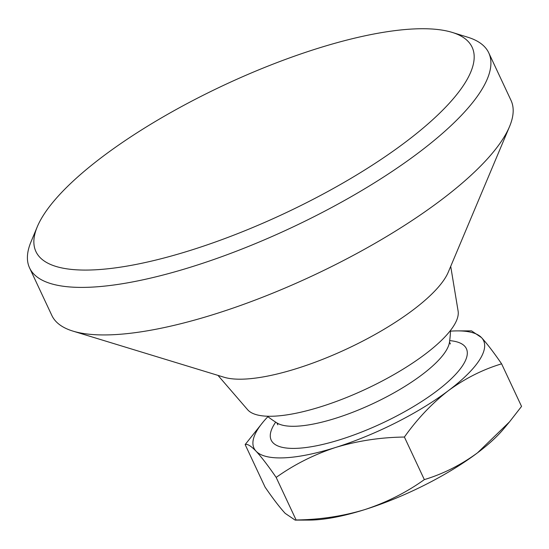 <?xml version="1.0" encoding="UTF-8"?>
<svg xmlns="http://www.w3.org/2000/svg" width="549" height="549" viewBox="0 0 549 549"><rect width="100%" height="100%" fill="white"/><g stroke="black" fill="none" stroke-linecap="round" stroke-linejoin="round"><path stroke-width="0.82" d="M457.413 330.889L471.543 330.869L481.514 337.614C486.922 343.482 493.62 352.218 501.608 363.836C482.797 369.511 465.065 378.446 448.416 390.641C431.967 403.391 417.295 418.86 404.4 437.045C380.725 437.333 357.818 440.799 335.693 447.435C314.09 454.517 294.25 464.509 276.168 477.417C268.166 465.778 261.461 457.036 256.067 451.196A126.764 37.325 -25.1 0 0 335.693 447.435A126.764 37.325 -25.1 0 0 448.416 390.641A126.764 37.325 -25.1 0 0 481.514 337.614A126.764 37.325 -25.1 0 0 457.413 330.889A126.764 37.325 -25.1 0 0 450.489 331.15M267.891 416.684A126.764 37.325 -25.1 0 0 263.259 421.838A126.764 37.325 -25.1 0 0 256.067 451.196C250.907 445.857 247.263 443.654 245.149 444.573L265.092 487.141C273.093 498.78 279.791 507.516 285.185 513.363L295.156 520.109L296.11 519.985C320.081 519.649 342.981 516.19 364.811 509.596C386.674 502.39 406.514 492.391 424.336 479.613C443.146 473.938 460.879 465.003 477.534 452.808L509.506 421.872L521.55 406.404L501.608 363.836M245.149 444.573L263.259 421.838M276.168 477.417L296.11 519.985M404.4 437.045L424.336 479.613M295.156 520.109L309.286 520.081A126.764 37.325 -25.1 0 0 364.811 509.596A126.764 37.325 -25.1 0 0 477.534 452.808A126.764 37.325 -25.1 0 0 503.433 429.14L509.506 421.872M43.028 215.832A240.846 70.924 -25.1 0 0 37.263 226.812A240.846 70.924 -25.1 0 0 284.108 213.63A240.846 70.924 -25.1 0 0 452.246 32.418A240.846 70.924 -25.1 0 0 236.358 79.488A240.846 70.924 -25.1 0 0 43.028 215.832M37.263 226.812L30.991 241.855A253.521 74.657 -25.1 0 0 29.577 267.919A253.521 74.657 -25.1 0 0 290.833 227.979A253.521 74.657 -25.1 0 0 488.747 52.834A253.521 74.657 -25.1 0 0 467.817 37.236L452.246 32.418M29.577 267.919L51.846 315.455A253.521 74.657 -25.1 0 0 72.983 331.122A253.521 74.657 -25.1 0 0 313.095 275.516A253.521 74.657 -25.1 0 0 509.513 126.634A253.521 74.657 -25.1 0 0 511.009 100.371L488.747 52.834M72.983 331.122L224.047 377.238A130.209 38.341 -25.1 0 0 347.366 348.677A130.209 38.341 -25.1 0 0 448.245 272.215L509.513 126.634M217.974 375.379L247.613 409.705A116.621 34.34 -25.1 0 0 366.224 388.939A116.621 34.34 -25.1 0 0 458.113 311.105L450.715 266.354M267.294 416.224A113.664 113.664 0 0 0 277.019 422.984A96.967 28.555 -25.1 0 0 373.08 403.57A96.967 28.555 -25.1 0 0 449.487 342.192A113.664 113.664 0 0 0 450.523 330.395M275.68 422.14A107.782 31.739 -25.1 0 0 274.37 424.13A107.782 31.739 -25.1 0 0 384.375 422.147A107.782 31.739 -25.1 0 0 449.7 340.627M276.916 422.915L277.801 424.809M449.501 342.068L450.386 343.962"/></g></svg>

